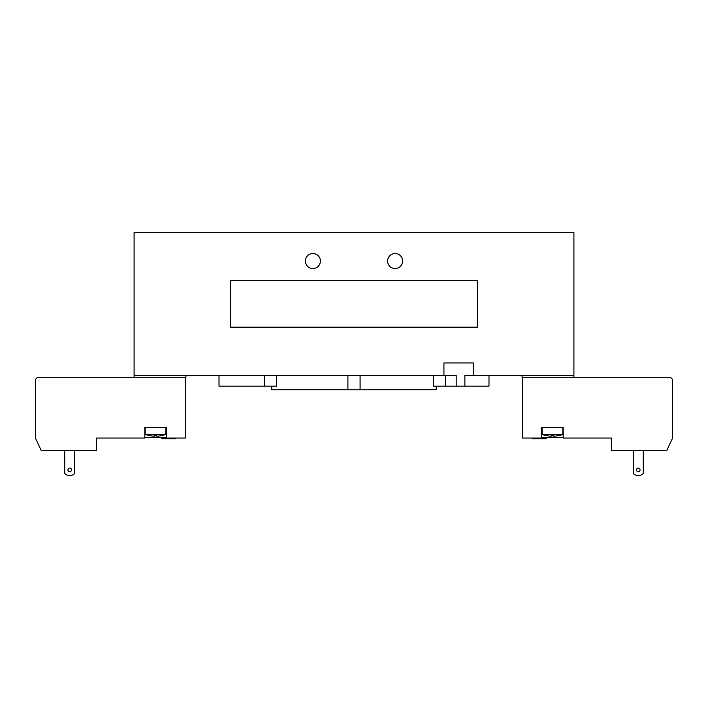 <?xml version="1.0" encoding="UTF-8"?>
<svg xmlns="http://www.w3.org/2000/svg" width="708" height="708" viewBox="0 0 708 708"><rect width="100%" height="100%" fill="white"/><g stroke="black" fill="none" stroke-linecap="round" stroke-linejoin="round"><path stroke-width="1.06" d="M185.939 375.452L185.939 377.24L38.975 377.24A3.575 3.575 0 0 0 35.4 380.815L35.4 438.031L41.232 450.545L96.545 450.545L96.545 438.031L144.821 438.031L144.821 427.305L166.274 427.305L166.274 438.031L161.805 438.031L161.805 438.748L175.752 438.748L175.752 438.031M433.491 375.452L433.491 386.179L456.191 386.179L456.191 375.452L134.095 375.452L134.095 377.24M134.095 375.452L134.095 232.428L573.905 232.428L573.905 377.24L669.025 377.24A3.575 3.575 0 0 1 672.6 380.815L672.6 438.031L666.768 450.545L611.455 450.545L611.455 438.031L563.179 438.031L563.179 427.305L541.726 427.305L541.726 438.031L546.195 438.031L546.195 438.748L532.248 438.748L532.248 438.031M522.062 375.452L522.062 377.24L573.905 377.24M573.905 375.452L464.873 375.452L464.873 386.179L488.989 386.179L488.989 375.452M402.631 261.031A7.505 7.505 0 0 1 395.117 268.536A7.505 7.505 0 0 1 387.612 261.031A7.505 7.505 0 0 1 395.117 253.517A7.505 7.505 0 0 1 402.631 261.031M320.388 261.031A7.505 7.505 0 0 1 312.883 268.536A7.505 7.505 0 0 1 305.369 261.031A7.505 7.505 0 0 1 312.883 253.517A7.505 7.505 0 0 1 320.388 261.031M219.011 375.452L219.011 386.179L276.651 386.179L276.651 375.452M456.191 386.179L464.873 386.179M271.757 386.179L271.757 389.754L436.243 389.754L436.243 386.179M230.64 280.695L477.36 280.695L477.36 327.185L230.64 327.185L230.64 280.695M443.934 375.452L443.934 362.939L473.254 362.939L473.254 375.452M154.291 436.19A30.94 30.94 0 0 1 150.184 435.747A30.94 30.94 0 0 0 154.291 436.19L154.291 435.747A30.497 30.497 0 0 0 156.795 435.747L156.795 436.19A30.94 30.94 0 0 0 160.911 435.747A30.94 30.94 0 0 1 156.795 436.19L156.795 435.747A30.497 30.497 0 0 1 154.291 435.747L154.291 436.19M160.911 435.747L165.911 434.455L145.175 434.455L150.184 435.747M64.72 450.545L64.72 473.528A7.151 7.151 0 0 0 74.729 473.528L74.729 450.545M71.517 469.855A1.788 1.788 0 0 1 68.835 471.404A1.788 1.788 0 0 1 68.835 468.307A1.788 1.788 0 0 1 71.517 469.855M185.584 377.24L185.584 438.031L166.274 438.031M144.821 427.305L144.821 437.314L166.274 437.314M557.815 435.747A30.94 30.94 0 0 1 553.709 436.19A30.94 30.94 0 0 0 557.815 435.747L557.815 435.774A30.966 30.966 0 0 0 562.825 434.455L562.825 427.305M553.709 436.19L553.709 435.747A30.497 30.497 0 0 1 551.205 435.747A30.497 30.497 0 0 0 553.709 435.747L553.709 436.19M551.205 436.19L551.205 436.19A30.94 30.94 0 0 1 547.089 435.747A30.94 30.94 0 0 0 551.205 436.19M562.825 434.455L542.089 434.455A30.966 30.966 0 0 0 547.089 435.774L547.089 435.747M633.271 450.545L633.271 473.528A7.151 7.151 0 0 0 643.28 473.528L643.28 450.545M636.483 469.855A1.788 1.788 0 0 1 639.165 468.307A1.788 1.788 0 0 1 639.165 471.404A1.788 1.788 0 0 1 636.483 469.855M541.726 437.314L563.179 437.314M522.415 377.24L522.415 438.031L541.726 438.031M264.5 375.452L264.5 386.179M445.447 375.452L445.447 386.179M347.911 375.452L347.911 389.754M360.089 375.452L360.089 389.754M145.175 434.455L145.175 427.305M165.911 434.455L165.911 427.305M542.089 434.455L542.089 427.305"/></g></svg>
